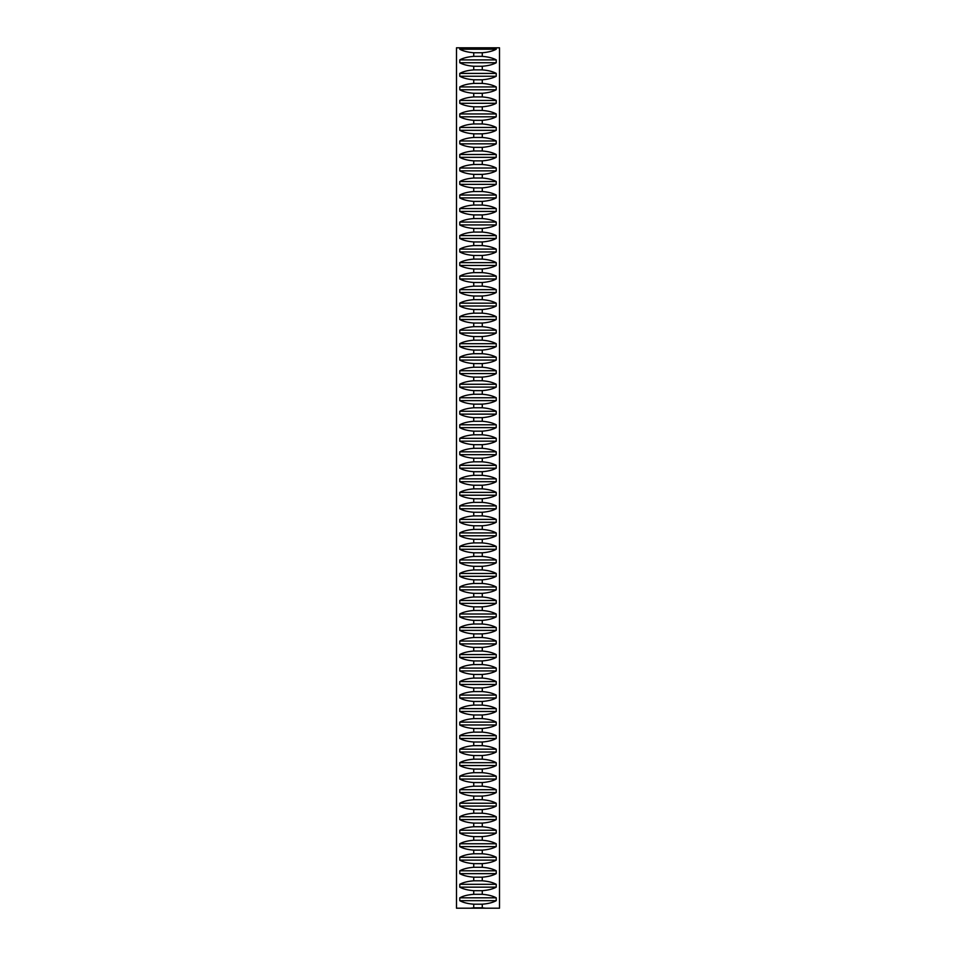 <?xml version="1.0" encoding="UTF-8"?>
<svg xmlns="http://www.w3.org/2000/svg" width="956" height="956" viewBox="0 0 956 956"><rect width="100%" height="100%" fill="white"/><g stroke="black" fill="none" stroke-linecap="round" stroke-linejoin="round"><path stroke-width="1.43" d="M485.803 908.2L499.51 908.2L499.51 47.8L496.236 47.8L496.236 49.222C492.902 51.086 488.253 52.257 482.278 52.747L482.278 56.368C488.253 56.846 492.902 58.029 496.236 59.893L496.236 62.738C492.902 64.602 488.253 65.773 482.278 66.263L482.278 69.884C488.253 70.362 492.902 71.545 496.236 73.409L496.236 76.253C492.902 78.117 488.253 79.288 482.278 79.778L482.278 83.399C488.253 83.877 492.902 85.06 496.236 86.924L496.236 89.768C492.902 91.633 488.253 92.804 482.278 93.294L482.278 96.915C488.253 97.392 492.902 98.576 496.236 100.44L496.236 103.284C492.902 105.148 488.253 106.319 482.278 106.809L482.278 110.43C488.253 110.908 492.902 112.091 496.236 113.955L496.236 116.799C492.902 118.663 488.253 119.835 482.278 120.325L482.278 123.945C488.253 124.423 492.902 125.606 496.236 127.471L496.236 130.315C492.902 132.179 488.253 133.35 482.278 133.84L482.278 137.461C488.253 137.939 492.902 139.122 496.236 140.986L496.236 143.83C492.902 145.694 488.253 146.866 482.278 147.355L482.278 150.976C488.253 151.454 492.902 152.637 496.236 154.502L496.236 157.346C492.902 159.21 488.253 160.381 482.278 160.871L482.278 164.492C488.253 164.97 492.902 166.153 496.236 168.017L496.236 170.861C492.902 172.725 488.253 173.896 482.278 174.386L482.278 178.007C488.253 178.485 492.902 179.668 496.236 181.532L496.236 184.377C492.902 186.241 488.253 187.412 482.278 187.902L482.278 191.523C488.253 192.001 492.902 193.172 496.236 195.048L496.236 197.892C492.902 199.756 488.253 200.927 482.278 201.405L482.278 205.038C488.253 205.516 492.902 206.687 496.236 208.563L496.236 211.407C492.902 213.272 488.253 214.443 482.278 214.921L482.278 218.554C488.253 219.032 492.902 220.203 496.236 222.079L496.236 224.923C492.902 226.787 488.253 227.958 482.278 228.436L482.278 232.069C488.253 232.547 492.902 233.718 496.236 235.594L496.236 238.438C492.902 240.303 488.253 241.474 482.278 241.952L482.278 245.584C488.253 246.062 492.902 247.234 496.236 249.11L496.236 251.954C492.902 253.818 488.253 254.989 482.278 255.467L482.278 259.1C488.253 259.578 492.902 260.749 496.236 262.625L496.236 265.469C492.902 267.333 488.253 268.505 482.278 268.983L482.278 272.615C488.253 273.093 492.902 274.264 496.236 276.141L496.236 278.985C492.902 280.849 488.253 282.02 482.278 282.498L482.278 286.131C488.253 286.609 492.902 287.78 496.236 289.656L496.236 292.488C492.902 294.364 488.253 295.535 482.278 296.013L482.278 299.646C488.253 300.124 492.902 301.295 496.236 303.171L496.236 306.004C492.902 307.88 488.253 309.051 482.278 309.529L482.278 313.162C488.253 313.64 492.902 314.811 496.236 316.687L496.236 319.519C492.902 321.395 488.253 322.566 482.278 323.044L482.278 326.677C488.253 327.155 492.902 328.326 496.236 330.19L496.236 333.035C492.902 334.911 488.253 336.082 482.278 336.56L482.278 340.193C488.253 340.671 492.902 341.842 496.236 343.706L496.236 346.55C492.902 348.426 488.253 349.597 482.278 350.075L482.278 353.708C488.253 354.186 492.902 355.357 496.236 357.221L496.236 360.065C492.902 361.942 488.253 363.113 482.278 363.591L482.278 367.224C488.253 367.702 492.902 368.873 496.236 370.737L496.236 373.581C492.902 375.457 488.253 376.628 482.278 377.106L482.278 380.739C488.253 381.217 492.902 382.388 496.236 384.252L496.236 387.096C492.902 388.973 488.253 390.144 482.278 390.622L482.278 394.254C488.253 394.732 492.902 395.904 496.236 397.768L496.236 400.612C492.902 402.488 488.253 403.659 482.278 404.137L482.278 407.77C488.253 408.248 492.902 409.419 496.236 411.283L496.236 414.127C492.902 415.991 488.253 417.175 482.278 417.653L482.278 421.273C488.253 421.763 492.902 422.934 496.236 424.799L496.236 427.643C492.902 429.507 488.253 430.69 482.278 431.168L482.278 434.789C488.253 435.279 492.902 436.45 496.236 438.314L496.236 441.158C492.902 443.022 488.253 444.205 482.278 444.683L482.278 448.304C488.253 448.794 492.902 449.965 496.236 451.83L496.236 454.674C492.902 456.538 488.253 457.721 482.278 458.199L482.278 461.82C488.253 462.31 492.902 463.481 496.236 465.345L496.236 468.189C492.902 470.053 488.253 471.236 482.278 471.714L482.278 475.335C488.253 475.825 492.902 476.996 496.236 478.86L496.236 481.705C492.902 483.569 488.253 484.752 482.278 485.23L482.278 488.851C488.253 489.341 492.902 490.512 496.236 492.376L496.236 495.22C492.902 497.084 488.253 498.267 482.278 498.745L482.278 502.366C488.253 502.856 492.902 504.027 496.236 505.891L496.236 508.735C492.902 510.6 488.253 511.783 482.278 512.261L482.278 515.881C488.253 516.371 492.902 517.543 496.236 519.407L496.236 522.251C492.902 524.115 488.253 525.298 482.278 525.776L482.278 529.397C488.253 529.887 492.902 531.058 496.236 532.922L496.236 535.766C492.902 537.63 488.253 538.814 482.278 539.292L482.278 542.912C488.253 543.402 492.902 544.573 496.236 546.438L496.236 549.282C492.902 551.146 488.253 552.329 482.278 552.807L482.278 556.428C488.253 556.906 492.902 558.089 496.236 559.953L496.236 562.797C492.902 564.661 488.253 565.832 482.278 566.322L482.278 569.943C488.253 570.421 492.902 571.604 496.236 573.469L496.236 576.313C492.902 578.177 488.253 579.348 482.278 579.838L482.278 583.459C488.253 583.937 492.902 585.12 496.236 586.984L496.236 589.828C492.902 591.692 488.253 592.863 482.278 593.353L482.278 596.974C488.253 597.452 492.902 598.635 496.236 600.499L496.236 603.344C492.902 605.208 488.253 606.379 482.278 606.869L482.278 610.49C488.253 610.968 492.902 612.151 496.236 614.015L496.236 616.859C492.902 618.723 488.253 619.894 482.278 620.384L482.278 624.005C488.253 624.483 492.902 625.666 496.236 627.53L496.236 630.374C492.902 632.239 488.253 633.41 482.278 633.9L482.278 637.521C488.253 637.999 492.902 639.182 496.236 641.046L496.236 643.89C492.902 645.754 488.253 646.925 482.278 647.415L482.278 651.036C488.253 651.514 492.902 652.697 496.236 654.561L496.236 657.405C492.902 659.27 488.253 660.441 482.278 660.931L482.278 664.551C488.253 665.029 492.902 666.213 496.236 668.077L496.236 670.921C492.902 672.785 488.253 673.956 482.278 674.446L482.278 678.067C488.253 678.545 492.902 679.728 496.236 681.592L496.236 684.436C492.902 686.3 488.253 687.472 482.278 687.962L482.278 691.582C488.253 692.06 492.902 693.243 496.236 695.108L496.236 697.952C492.902 699.816 488.253 700.987 482.278 701.465L482.278 705.098C488.253 705.576 492.902 706.747 496.236 708.623L496.236 711.467C492.902 713.331 488.253 714.502 482.278 714.98L482.278 718.613C488.253 719.091 492.902 720.262 496.236 722.139L496.236 724.983C492.902 726.847 488.253 728.018 482.278 728.496L482.278 732.129C488.253 732.607 492.902 733.778 496.236 735.654L496.236 738.498C492.902 740.362 488.253 741.533 482.278 742.011L482.278 745.644C488.253 746.122 492.902 747.293 496.236 749.169L496.236 752.014C492.902 753.878 488.253 755.049 482.278 755.527L482.278 759.16C488.253 759.638 492.902 760.809 496.236 762.685L496.236 765.529C492.902 767.393 488.253 768.564 482.278 769.042L482.278 772.675C488.253 773.153 492.902 774.324 496.236 776.2L496.236 779.044C492.902 780.909 488.253 782.08 482.278 782.558L482.278 786.191C488.253 786.668 492.902 787.84 496.236 789.716L496.236 792.548C492.902 794.424 488.253 795.595 482.278 796.073L482.278 799.706C488.253 800.184 492.902 801.355 496.236 803.231L496.236 806.063C492.902 807.94 488.253 809.111 482.278 809.589L482.278 813.221C488.253 813.699 492.902 814.87 496.236 816.747L496.236 819.579C492.902 821.455 488.253 822.626 482.278 823.104L482.278 826.737C488.253 827.215 492.902 828.386 496.236 830.25L496.236 833.094C492.902 834.97 488.253 836.142 482.278 836.62L482.278 840.252C488.253 840.73 492.902 841.901 496.236 843.766L496.236 846.61C492.902 848.486 488.253 849.657 482.278 850.135L482.278 853.768C488.253 854.246 492.902 855.417 496.236 857.281L496.236 860.125C492.902 862.001 488.253 863.172 482.278 863.65L482.278 867.283C488.253 867.761 492.902 868.932 496.236 870.797L496.236 873.641C492.902 875.517 488.253 876.688 482.278 877.166L482.278 880.799C488.253 881.277 492.902 882.448 496.236 884.312L496.236 887.156C492.902 889.032 488.253 890.203 482.278 890.681L482.278 894.314C488.253 894.792 492.902 895.963 496.236 897.827L496.236 900.672C492.902 902.548 488.253 903.719 482.278 904.197L482.278 907.83L485.803 908.2L470.197 908.2L473.722 907.83L473.722 904.197C467.747 903.719 463.098 902.548 459.764 900.672L459.764 897.827C463.098 895.963 467.747 894.792 473.722 894.314L473.722 890.681C467.747 890.203 463.098 889.032 459.764 887.156L459.764 884.312C463.098 882.448 467.747 881.277 473.722 880.799L473.722 877.166C467.747 876.688 463.098 875.517 459.764 873.641L459.764 870.797C463.098 868.932 467.747 867.761 473.722 867.283L473.722 863.65C467.747 863.172 463.098 862.001 459.764 860.125L459.764 857.281C463.098 855.417 467.747 854.246 473.722 853.768L473.722 850.135C467.747 849.657 463.098 848.486 459.764 846.61L459.764 843.766C463.098 841.901 467.747 840.73 473.722 840.252L473.722 836.62C467.747 836.142 463.098 834.97 459.764 833.094L459.764 830.25C463.098 828.386 467.747 827.215 473.722 826.737L473.722 823.104C467.747 822.626 463.098 821.455 459.764 819.579L459.764 816.747C463.098 814.87 467.747 813.699 473.722 813.221L473.722 809.589C467.747 809.111 463.098 807.94 459.764 806.063L459.764 803.231C463.098 801.355 467.747 800.184 473.722 799.706L473.722 796.073C467.747 795.595 463.098 794.424 459.764 792.548L459.764 789.716C463.098 787.84 467.747 786.668 473.722 786.191L473.722 782.558C467.747 782.08 463.098 780.909 459.764 779.044L459.764 776.2C463.098 774.324 467.747 773.153 473.722 772.675L473.722 769.042C467.747 768.564 463.098 767.393 459.764 765.529L459.764 762.685C463.098 760.809 467.747 759.638 473.722 759.16L473.722 755.527C467.747 755.049 463.098 753.878 459.764 752.014L459.764 749.169C463.098 747.293 467.747 746.122 473.722 745.644L473.722 742.011C467.747 741.533 463.098 740.362 459.764 738.498L459.764 735.654C463.098 733.778 467.747 732.607 473.722 732.129L473.722 728.496C467.747 728.018 463.098 726.847 459.764 724.983L459.764 722.139C463.098 720.262 467.747 719.091 473.722 718.613L473.722 714.98C467.747 714.502 463.098 713.331 459.764 711.467L459.764 708.623C463.098 706.747 467.747 705.576 473.722 705.098L473.722 701.465C467.747 700.987 463.098 699.816 459.764 697.952L459.764 695.108C463.098 693.243 467.747 692.06 473.722 691.582L473.722 687.962C467.747 687.472 463.098 686.3 459.764 684.436L459.764 681.592C463.098 679.728 467.747 678.545 473.722 678.067L473.722 674.446C467.747 673.956 463.098 672.785 459.764 670.921L459.764 668.077C463.098 666.213 467.747 665.029 473.722 664.551L473.722 660.931C467.747 660.441 463.098 659.27 459.764 657.405L459.764 654.561C463.098 652.697 467.747 651.514 473.722 651.036L473.722 647.415C467.747 646.925 463.098 645.754 459.764 643.89L459.764 641.046C463.098 639.182 467.747 637.999 473.722 637.521L473.722 633.9C467.747 633.41 463.098 632.239 459.764 630.374L459.764 627.53C463.098 625.666 467.747 624.483 473.722 624.005L473.722 620.384C467.747 619.894 463.098 618.723 459.764 616.859L459.764 614.015C463.098 612.151 467.747 610.968 473.722 610.49L473.722 606.869C467.747 606.379 463.098 605.208 459.764 603.344L459.764 600.499C463.098 598.635 467.747 597.452 473.722 596.974L473.722 593.353C467.747 592.863 463.098 591.692 459.764 589.828L459.764 586.984C463.098 585.12 467.747 583.937 473.722 583.459L473.722 579.838C467.747 579.348 463.098 578.177 459.764 576.313L459.764 573.469C463.098 571.604 467.747 570.421 473.722 569.943L473.722 566.322C467.747 565.832 463.098 564.661 459.764 562.797L459.764 559.953C463.098 558.089 467.747 556.906 473.722 556.428L473.722 552.807C467.747 552.329 463.098 551.146 459.764 549.282L459.764 546.438C463.098 544.573 467.747 543.402 473.722 542.912L473.722 539.292C467.747 538.814 463.098 537.63 459.764 535.766L459.764 532.922C463.098 531.058 467.747 529.887 473.722 529.397L473.722 525.776C467.747 525.298 463.098 524.115 459.764 522.251L459.764 519.407C463.098 517.543 467.747 516.371 473.722 515.881L473.722 512.261C467.747 511.783 463.098 510.6 459.764 508.735L459.764 505.891C463.098 504.027 467.747 502.856 473.722 502.366L473.722 498.745C467.747 498.267 463.098 497.084 459.764 495.22L459.764 492.376C463.098 490.512 467.747 489.341 473.722 488.851L473.722 485.23C467.747 484.752 463.098 483.569 459.764 481.705L459.764 478.86C463.098 476.996 467.747 475.825 473.722 475.335L473.722 471.714C467.747 471.236 463.098 470.053 459.764 468.189L459.764 465.345C463.098 463.481 467.747 462.31 473.722 461.82L473.722 458.199C467.747 457.721 463.098 456.538 459.764 454.674L459.764 451.83C463.098 449.965 467.747 448.794 473.722 448.304L473.722 444.683C467.747 444.205 463.098 443.022 459.764 441.158L459.764 438.314C463.098 436.45 467.747 435.279 473.722 434.789L473.722 431.168C467.747 430.69 463.098 429.507 459.764 427.643L459.764 424.799C463.098 422.934 467.747 421.763 473.722 421.273L473.722 417.653C467.747 417.175 463.098 415.991 459.764 414.127L459.764 411.283C463.098 409.419 467.747 408.248 473.722 407.77L473.722 404.137C467.747 403.659 463.098 402.488 459.764 400.612L459.764 397.768C463.098 395.904 467.747 394.732 473.722 394.254L473.722 390.622C467.747 390.144 463.098 388.973 459.764 387.096L459.764 384.252C463.098 382.388 467.747 381.217 473.722 380.739L473.722 377.106C467.747 376.628 463.098 375.457 459.764 373.581L459.764 370.737C463.098 368.873 467.747 367.702 473.722 367.224L473.722 363.591C467.747 363.113 463.098 361.942 459.764 360.065L459.764 357.221C463.098 355.357 467.747 354.186 473.722 353.708L473.722 350.075C467.747 349.597 463.098 348.426 459.764 346.55L459.764 343.706C463.098 341.842 467.747 340.671 473.722 340.193L473.722 336.56C467.747 336.082 463.098 334.911 459.764 333.035L459.764 330.19C463.098 328.326 467.747 327.155 473.722 326.677L473.722 323.044C467.747 322.566 463.098 321.395 459.764 319.519L459.764 316.687C463.098 314.811 467.747 313.64 473.722 313.162L473.722 309.529C467.747 309.051 463.098 307.88 459.764 306.004L459.764 303.171C463.098 301.295 467.747 300.124 473.722 299.646L473.722 296.013C467.747 295.535 463.098 294.364 459.764 292.488L459.764 289.656C463.098 287.78 467.747 286.609 473.722 286.131L473.722 282.498C467.747 282.02 463.098 280.849 459.764 278.985L459.764 276.141C463.098 274.264 467.747 273.093 473.722 272.615L473.722 268.983C467.747 268.505 463.098 267.333 459.764 265.469L459.764 262.625C463.098 260.749 467.747 259.578 473.722 259.1L473.722 255.467C467.747 254.989 463.098 253.818 459.764 251.954L459.764 249.11C463.098 247.234 467.747 246.062 473.722 245.584L473.722 241.952C467.747 241.474 463.098 240.303 459.764 238.438L459.764 235.594C463.098 233.718 467.747 232.547 473.722 232.069L473.722 228.436C467.747 227.958 463.098 226.787 459.764 224.923L459.764 222.079C463.098 220.203 467.747 219.032 473.722 218.554L473.722 214.921C467.747 214.443 463.098 213.272 459.764 211.407L459.764 208.563C463.098 206.687 467.747 205.516 473.722 205.038L473.722 201.405C467.747 200.927 463.098 199.756 459.764 197.892L459.764 195.048C463.098 193.172 467.747 192.001 473.722 191.523L473.722 187.902C467.747 187.412 463.098 186.241 459.764 184.377L459.764 181.532C463.098 179.668 467.747 178.485 473.722 178.007L473.722 174.386C467.747 173.896 463.098 172.725 459.764 170.861L459.764 168.017C463.098 166.153 467.747 164.97 473.722 164.492L473.722 160.871C467.747 160.381 463.098 159.21 459.764 157.346L459.764 154.502C463.098 152.637 467.747 151.454 473.722 150.976L473.722 147.355C467.747 146.866 463.098 145.694 459.764 143.83L459.764 140.986C463.098 139.122 467.747 137.939 473.722 137.461L473.722 133.84C467.747 133.35 463.098 132.179 459.764 130.315L459.764 127.471C463.098 125.606 467.747 124.423 473.722 123.945L473.722 120.325C467.747 119.835 463.098 118.663 459.764 116.799L459.764 113.955C463.098 112.091 467.747 110.908 473.722 110.43L473.722 106.809C467.747 106.319 463.098 105.148 459.764 103.284L459.764 100.44C463.098 98.576 467.747 97.392 473.722 96.915L473.722 93.294C467.747 92.804 463.098 91.633 459.764 89.768L459.764 86.924C463.098 85.06 467.747 83.877 473.722 83.399L473.722 79.778C467.747 79.288 463.098 78.117 459.764 76.253L459.764 73.409C463.098 71.545 467.747 70.362 473.722 69.884L473.722 66.263C467.747 65.773 463.098 64.602 459.764 62.738L459.764 59.893C463.098 58.029 467.747 56.846 473.722 56.368L473.722 52.747C467.747 52.257 463.098 51.086 459.764 49.222L459.764 47.8L456.49 47.8L456.49 908.2L470.197 908.2M496.236 47.8L459.764 47.8M496.236 49.222L459.764 49.222M482.278 52.747L473.722 52.747M482.278 56.368L473.722 56.368M496.236 59.893L459.764 59.893M482.278 66.263L473.722 66.263M459.764 62.738L496.236 62.738M482.278 69.884L473.722 69.884M496.236 73.409L459.764 73.409M482.278 79.778L473.722 79.778M459.764 76.253L496.236 76.253M482.278 83.399L473.722 83.399M496.236 86.924L459.764 86.924M482.278 93.294L473.722 93.294M459.764 89.768L496.236 89.768M482.278 96.915L473.722 96.915M496.236 100.44L459.764 100.44M482.278 106.809L473.722 106.809M459.764 103.284L496.236 103.284M482.278 110.43L473.722 110.43M496.236 113.955L459.764 113.955M482.278 120.325L473.722 120.325M459.764 116.799L496.236 116.799M482.278 123.945L473.722 123.945M496.236 127.471L459.764 127.471M482.278 133.84L473.722 133.84M459.764 130.315L496.236 130.315M482.278 137.461L473.722 137.461M496.236 140.986L459.764 140.986M482.278 147.355L473.722 147.355M459.764 143.83L496.236 143.83M482.278 150.976L473.722 150.976M496.236 154.502L459.764 154.502M482.278 160.871L473.722 160.871M459.764 157.346L496.236 157.346M482.278 164.492L473.722 164.492M496.236 168.017L459.764 168.017M482.278 174.386L473.722 174.386M459.764 170.861L496.236 170.861M482.278 178.007L473.722 178.007M496.236 181.532L459.764 181.532M482.278 187.902L473.722 187.902M459.764 184.377L496.236 184.377M482.278 191.523L473.722 191.523M496.236 195.048L459.764 195.048M482.278 201.405L473.722 201.405M459.764 197.892L496.236 197.892M482.278 205.038L473.722 205.038M496.236 208.563L459.764 208.563M482.278 214.921L473.722 214.921M459.764 211.407L496.236 211.407M482.278 218.554L473.722 218.554M496.236 222.079L459.764 222.079M482.278 228.436L473.722 228.436M459.764 224.923L496.236 224.923M482.278 232.069L473.722 232.069M496.236 235.594L459.764 235.594M482.278 241.952L473.722 241.952M459.764 238.438L496.236 238.438M482.278 245.584L473.722 245.584M496.236 249.11L459.764 249.11M482.278 255.467L473.722 255.467M459.764 251.954L496.236 251.954M482.278 259.1L473.722 259.1M496.236 262.625L459.764 262.625M482.278 268.983L473.722 268.983M459.764 265.469L496.236 265.469M482.278 272.615L473.722 272.615M496.236 276.141L459.764 276.141M482.278 282.498L473.722 282.498M459.764 278.985L496.236 278.985M482.278 286.131L473.722 286.131M496.236 289.656L459.764 289.656M482.278 296.013L473.722 296.013M459.764 292.488L496.236 292.488M482.278 299.646L473.722 299.646M496.236 303.171L459.764 303.171M482.278 309.529L473.722 309.529M459.764 306.004L496.236 306.004M482.278 313.162L473.722 313.162M496.236 316.687L459.764 316.687M482.278 323.044L473.722 323.044M459.764 319.519L496.236 319.519M482.278 326.677L473.722 326.677M496.236 330.19L459.764 330.19M482.278 336.56L473.722 336.56M459.764 333.035L496.236 333.035M482.278 340.193L473.722 340.193M496.236 343.706L459.764 343.706M482.278 350.075L473.722 350.075M459.764 346.55L496.236 346.55M482.278 353.708L473.722 353.708M496.236 357.221L459.764 357.221M482.278 363.591L473.722 363.591M459.764 360.065L496.236 360.065M482.278 367.224L473.722 367.224M496.236 370.737L459.764 370.737M482.278 377.106L473.722 377.106M459.764 373.581L496.236 373.581M482.278 380.739L473.722 380.739M496.236 384.252L459.764 384.252M482.278 390.622L473.722 390.622M459.764 387.096L496.236 387.096M482.278 394.254L473.722 394.254M496.236 397.768L459.764 397.768M482.278 404.137L473.722 404.137M459.764 400.612L496.236 400.612M482.278 407.77L473.722 407.77M496.236 411.283L459.764 411.283M482.278 417.653L473.722 417.653M459.764 414.127L496.236 414.127M482.278 421.273L473.722 421.273M496.236 424.799L459.764 424.799M482.278 431.168L473.722 431.168M459.764 427.643L496.236 427.643M482.278 434.789L473.722 434.789M496.236 438.314L459.764 438.314M482.278 444.683L473.722 444.683M459.764 441.158L496.236 441.158M482.278 448.304L473.722 448.304M496.236 451.83L459.764 451.83M482.278 458.199L473.722 458.199M459.764 454.674L496.236 454.674M482.278 461.82L473.722 461.82M496.236 465.345L459.764 465.345M482.278 471.714L473.722 471.714M459.764 468.189L496.236 468.189M482.278 475.335L473.722 475.335M496.236 478.86L459.764 478.86M482.278 485.23L473.722 485.23M459.764 481.705L496.236 481.705M482.278 488.851L473.722 488.851M496.236 492.376L459.764 492.376M482.278 498.745L473.722 498.745M459.764 495.22L496.236 495.22M482.278 502.366L473.722 502.366M496.236 505.891L459.764 505.891M482.278 512.261L473.722 512.261M459.764 508.735L496.236 508.735M482.278 515.881L473.722 515.881M496.236 519.407L459.764 519.407M482.278 525.776L473.722 525.776M459.764 522.251L496.236 522.251M482.278 529.397L473.722 529.397M496.236 532.922L459.764 532.922M482.278 539.292L473.722 539.292M459.764 535.766L496.236 535.766M482.278 542.912L473.722 542.912M496.236 546.438L459.764 546.438M482.278 552.807L473.722 552.807M459.764 549.282L496.236 549.282M482.278 556.428L473.722 556.428M496.236 559.953L459.764 559.953M482.278 566.322L473.722 566.322M459.764 562.797L496.236 562.797M482.278 569.943L473.722 569.943M496.236 573.469L459.764 573.469M482.278 579.838L473.722 579.838M459.764 576.313L496.236 576.313M482.278 583.459L473.722 583.459M496.236 586.984L459.764 586.984M482.278 593.353L473.722 593.353M459.764 589.828L496.236 589.828M482.278 596.974L473.722 596.974M496.236 600.499L459.764 600.499M482.278 606.869L473.722 606.869M459.764 603.344L496.236 603.344M482.278 610.49L473.722 610.49M496.236 614.015L459.764 614.015M482.278 620.384L473.722 620.384M459.764 616.859L496.236 616.859M482.278 624.005L473.722 624.005M496.236 627.53L459.764 627.53M482.278 633.9L473.722 633.9M459.764 630.374L496.236 630.374M482.278 637.521L473.722 637.521M496.236 641.046L459.764 641.046M482.278 647.415L473.722 647.415M459.764 643.89L496.236 643.89M482.278 651.036L473.722 651.036M496.236 654.561L459.764 654.561M482.278 660.931L473.722 660.931M459.764 657.405L496.236 657.405M482.278 664.551L473.722 664.551M496.236 668.077L459.764 668.077M482.278 674.446L473.722 674.446M459.764 670.921L496.236 670.921M482.278 678.067L473.722 678.067M496.236 681.592L459.764 681.592M482.278 687.962L473.722 687.962M459.764 684.436L496.236 684.436M482.278 691.582L473.722 691.582M496.236 695.108L459.764 695.108M482.278 701.465L473.722 701.465M459.764 697.952L496.236 697.952M482.278 705.098L473.722 705.098M496.236 708.623L459.764 708.623M482.278 714.98L473.722 714.98M459.764 711.467L496.236 711.467M482.278 718.613L473.722 718.613M496.236 722.139L459.764 722.139M482.278 728.496L473.722 728.496M459.764 724.983L496.236 724.983M482.278 732.129L473.722 732.129M496.236 735.654L459.764 735.654M482.278 742.011L473.722 742.011M459.764 738.498L496.236 738.498M482.278 745.644L473.722 745.644M496.236 749.169L459.764 749.169M482.278 755.527L473.722 755.527M459.764 752.014L496.236 752.014M482.278 759.16L473.722 759.16M496.236 762.685L459.764 762.685M482.278 769.042L473.722 769.042M459.764 765.529L496.236 765.529M482.278 772.675L473.722 772.675M496.236 776.2L459.764 776.2M482.278 782.558L473.722 782.558M459.764 779.044L496.236 779.044M482.278 786.191L473.722 786.191M496.236 789.716L459.764 789.716M482.278 796.073L473.722 796.073M459.764 792.548L496.236 792.548M482.278 799.706L473.722 799.706M496.236 803.231L459.764 803.231M482.278 809.589L473.722 809.589M459.764 806.063L496.236 806.063M482.278 813.221L473.722 813.221M496.236 816.747L459.764 816.747M482.278 823.104L473.722 823.104M459.764 819.579L496.236 819.579M482.278 826.737L473.722 826.737M496.236 830.25L459.764 830.25M482.278 836.62L473.722 836.62M459.764 833.094L496.236 833.094M482.278 840.252L473.722 840.252M496.236 843.766L459.764 843.766M482.278 850.135L473.722 850.135M459.764 846.61L496.236 846.61M482.278 853.768L473.722 853.768M496.236 857.281L459.764 857.281M482.278 863.65L473.722 863.65M459.764 860.125L496.236 860.125M482.278 867.283L473.722 867.283M496.236 870.797L459.764 870.797M482.278 877.166L473.722 877.166M459.764 873.641L496.236 873.641M482.278 880.799L473.722 880.799M496.236 884.312L459.764 884.312M482.278 890.681L473.722 890.681M459.764 887.156L496.236 887.156M482.278 894.314L473.722 894.314M496.236 897.827L459.764 897.827M482.278 904.197L473.722 904.197M459.764 900.672L496.236 900.672M482.278 907.83L473.722 907.83"/></g></svg>

